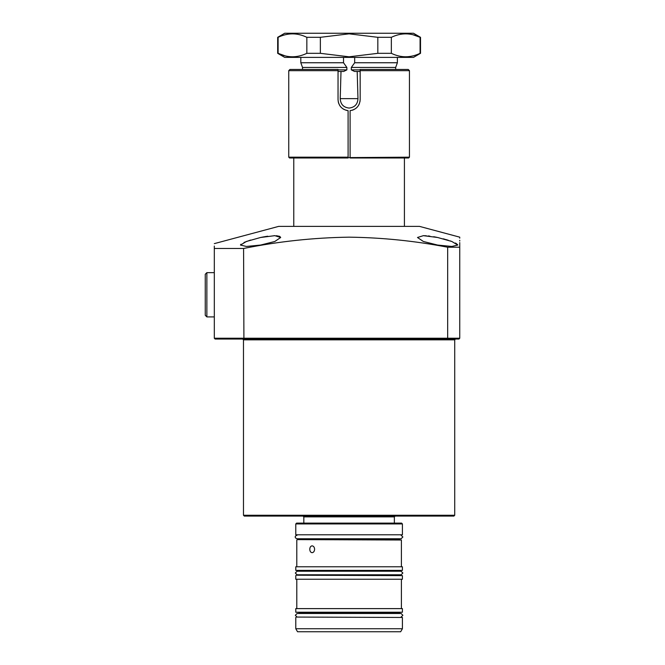 <?xml version="1.0" encoding="UTF-8"?>
<svg xmlns="http://www.w3.org/2000/svg" width="665" height="665" viewBox="0 0 665 665"><rect width="100%" height="100%" fill="white"/><g stroke="black" fill="none" stroke-linecap="round" stroke-linejoin="round"><path stroke-width="1" d="M453.912 516.073L244.288 516.073L243.481 515.267L454.719 515.267L453.912 516.073M454.719 515.267L454.719 339.84L243.481 339.84L242.675 339.042L246.499 339.042M274.662 339.042L359.158 339.042M437.612 245.061L423.347 241.47L417.495 237.488L423.389 235.668L437.612 237.488L451.809 241.47L457.736 245.061L451.834 246.449L437.612 245.061M436.639 237.28L433.688 236.723M429.889 236.15L428.085 235.934M426.348 235.784L423.314 235.668M250.605 240.057L244.03 242.434M240.929 244.238L240.464 244.994M280.697 237.488L274.828 241.478L260.58 245.061L246.358 246.449L240.464 245.061L246.399 241.47L260.58 237.488L274.795 235.668L280.697 237.488L279.732 236.366L276.249 235.701M457.728 244.986L457.345 244.329M456.523 243.664L455.392 243.016M451.892 241.503L450.122 240.871M448.31 240.273L445.708 239.5M444.935 239.275L443.198 238.81M214.313 243.631L278.685 226.383L419.507 226.383L459.748 237.164L459.748 238.17M214.313 338.236L447.67 338.236L447.337 339.042L458.941 339.042L459.748 338.236L459.748 247.222C459.748 234.105 459.748 234.105 459.748 247.222L447.67 247.222C414.968 240.929 382.109 237.58 349.1 237.164C313.755 237.671 278.585 241.445 243.581 248.477L243.905 339.042L215.111 339.042L214.313 338.236L214.313 248.477C214.313 242.068 214.313 242.068 214.313 248.477L243.581 248.477M459.748 247.222L459.748 242.559M459.748 241.004L459.748 240.306M228.394 339.042L238.851 339.042M447.337 339.042L243.905 339.042M451.693 339.042L455.517 339.042L454.719 339.84M214.313 246.083L214.313 248.477M274.728 235.668L273.98 235.676M267.737 236.225L266.432 236.407M266.366 236.424L264.495 236.732M263.889 236.84L260.83 237.43M458.941 339.042L459.748 338.236L447.67 338.236L447.67 247.222M354.678 57.39L354.678 62.751L351.32 67.448L351.32 69.867L354.545 71.471L357.188 71.471L357.978 98.636C357.645 104.28 354.686 107.422 349.1 108.062C343.514 107.422 340.555 104.28 340.222 98.636L341.004 71.471L343.647 71.471L346.872 69.867L346.872 67.448L343.522 62.751L343.522 57.39M293.772 226.383L293.772 157.979M404.42 226.383L404.42 157.979M288.743 70.673L288.743 157.173L348.094 157.173L348.094 110.656C341.91 109.575 338.56 105.901 338.036 99.642L338.036 70.673L288.743 70.673L289.948 69.459L338.036 69.459L297.355 69.459L302.525 69.459L302.525 67.448L300.813 62.751L300.813 57.39M354.678 62.751L397.379 62.751L397.379 57.39M351.32 67.448L395.667 67.448L397.379 62.751M293.007 157.979L409.449 157.173L409.449 70.673L360.164 70.673L360.164 69.459L408.244 69.459L395.667 69.459L395.667 67.448M357.188 71.471L360.164 71.471M338.036 71.471L341.004 71.471M302.525 67.448L346.872 67.448M300.813 62.751L343.522 62.751M277.679 53.325L284.72 57.39L413.472 57.39L420.513 53.325L420.089 53.325L420.089 37.315L420.513 37.315L413.472 33.25L284.72 33.25L277.679 37.315L277.679 53.325L278.111 53.325C287.629 57.93 297.205 57.93 306.839 53.325L306.839 37.315C297.322 32.71 287.737 32.71 278.111 37.315L277.679 37.315M284.828 34.846L285.376 34.713M299.716 34.746L300.505 34.954M412.965 34.746L420.089 37.315C410.563 32.71 400.987 32.71 391.353 37.315L377.828 37.315L349.1 33.832L320.364 37.315L306.839 37.315M320.364 37.315L320.364 53.325L349.1 56.808L377.828 53.325L377.828 37.315M320.364 53.325L306.839 53.325M285.227 55.893L278.111 53.325L278.111 37.315M413.364 55.794L412.815 55.935M398.476 55.893L397.687 55.685M391.353 37.315L391.353 53.325C400.879 57.93 410.455 57.93 420.089 53.325M391.353 53.325L377.828 53.325M360.164 69.459L360.164 70.307M395.667 69.459L400.837 69.459M409.449 157.173L408.643 157.979L350.106 157.979L405.185 157.979M360.164 70.673L360.164 99.642C359.649 105.893 356.29 109.567 350.106 110.656L350.106 157.173M348.094 157.173L348.094 157.979L289.549 157.979L288.743 157.173M338.227 101.687L338.784 103.649M339.699 105.477L340.921 107.098M342.433 108.47L344.179 109.55M346.066 110.282L348.094 110.656M352.126 110.282L354.029 109.542M355.767 108.47L357.271 107.098M358.502 105.469L359.408 103.649M359.973 101.687L360.164 99.642M338.036 69.459L338.036 70.673M206.865 316.906L205.252 315.301L205.252 274.263L206.865 272.65L206.865 316.906L214.313 316.906M314.612 549.265C314.437 551.343 313.606 552.482 312.109 552.69C310.671 552.482 309.89 551.343 309.774 549.265C309.89 547.187 310.671 546.048 312.109 545.849C313.606 546.048 314.437 547.187 314.612 549.265M296.59 523.114L401.602 523.114L402.408 523.92L295.784 523.92L296.59 523.114M402.408 534.785L295.784 534.785L402.408 534.785L402.408 523.92M297.197 539.614L401.402 540.013L297.197 539.614M402.408 570.387L295.784 570.387L402.408 570.387L402.408 566.771L295.784 566.771L295.784 570.387M296.191 575.217L402.408 575.624L296.191 575.217M399.291 613.039L298.901 613.039L298.901 613.479L297.114 613.479L401.078 613.479L399.291 613.479L399.69 612.64L391.843 612.64M402.408 612.232L295.784 612.232L402.408 612.232L402.408 608.616L295.784 608.616L295.784 612.232M296.191 617.062L402.408 617.469L296.191 617.062M402.408 628.733L295.784 628.733L297.529 631.75L400.663 631.75L402.408 628.733L402.408 617.469M295.784 575.624L295.784 579.24L402.408 579.24L402.408 575.624M340.222 98.636L357.978 98.636M351.32 69.867L360.164 69.867M338.036 69.867L346.872 69.867M394.362 523.114L394.362 516.88L303.83 516.88L303.024 516.073M298.901 538.766L298.901 539.207L399.69 539.614M399.291 571.218L298.502 570.794M298.502 575.217L399.69 575.217M243.481 515.267L243.481 339.84M303.83 523.114L303.83 516.88M394.362 516.88L395.168 516.073M420.513 37.315L420.513 53.325M409.449 70.673L408.244 69.459M214.313 272.65L206.865 272.65M295.784 628.733L295.784 617.469M296.79 608.616L296.79 579.24M295.784 534.785L295.784 523.92M296.79 566.771L296.79 540.013M401.402 566.771L401.402 540.013M399.291 539.207L399.291 538.766M401.402 608.616L401.402 579.24M401.078 617.062L402.874 615.275L401.078 613.479M297.114 617.062L295.327 615.275L297.114 613.479M312.342 571.218L401.078 571.218L402.874 573.006L401.078 574.801L297.114 574.801L295.327 573.006L297.114 571.218L312.342 571.218M297.114 535.184C295.551 535.849 294.961 536.447 295.327 536.979C295.027 537.611 295.626 538.209 297.114 538.766L401.078 538.766L402.874 536.979L401.078 535.184"/></g></svg>
